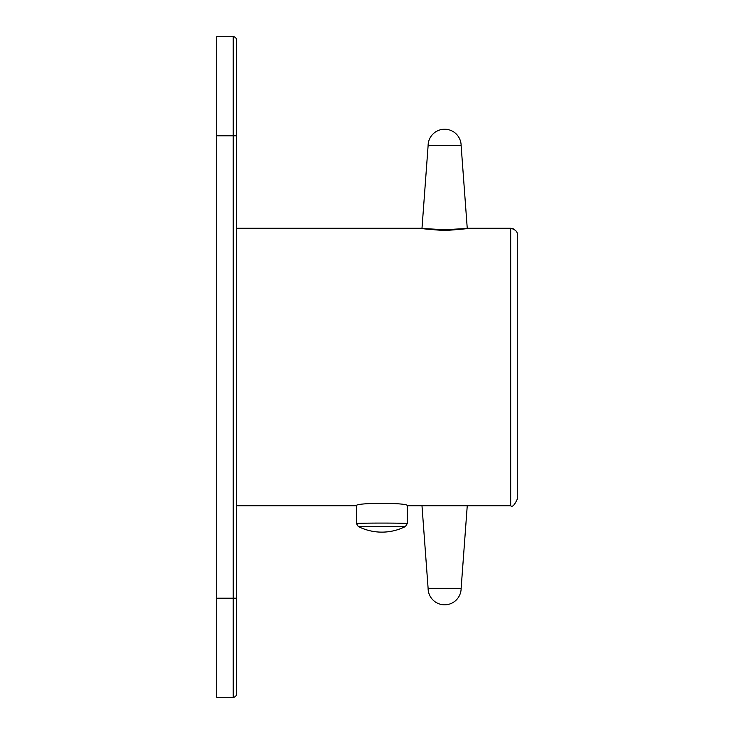 <?xml version="1.0" encoding="UTF-8"?>
<svg xmlns="http://www.w3.org/2000/svg" width="734" height="734" viewBox="0 0 734 734"><rect width="100%" height="100%" fill="white"/><g stroke="black" fill="none" stroke-linecap="round" stroke-linejoin="round"><path stroke-width="1.1" d="M233.228 697.3L233.228 135.79L236.531 135.79L236.531 40.003L236.531 693.997A3.303 3.303 0 0 1 233.228 697.3L216.713 697.3L216.713 36.7L233.228 36.7L216.713 36.7M236.531 693.997L236.531 598.21L216.713 598.21M236.531 40.003A3.303 3.303 0 0 0 233.228 36.7L233.228 135.79L216.713 135.79M356.43 523.535L356.43 505.708C354.843 502.561 408.838 502.551 407.297 505.708L407.297 523.535A25.433 0.459 -0 0 0 381.863 523.076A25.433 0.459 -0 0 0 356.43 523.535L358.256 526.498A52.261 52.261 0 0 0 405.471 526.498L358.256 526.498M517.286 234.88L517.286 499.12C514.488 505.203 512.286 507.405 510.68 505.726L510.68 228.274C515.451 229.522 517.654 231.724 517.286 234.88M444.62 145.433L461.136 145.736A16.515 16.515 0 0 0 444.62 129.221A16.515 16.515 0 0 0 428.106 145.736L444.62 145.433M444.62 230.586C473.843 228.265 473.843 227.99 444.62 229.77C415.398 227.99 415.398 228.265 444.62 230.586M428.106 588.301A16.515 16.515 0 0 0 444.62 604.816A16.515 16.515 0 0 0 461.136 588.301L428.106 588.301L421.986 505.726M405.471 526.498L407.297 523.535M461.136 145.736L467.246 228.274M516.085 231.082L513.589 228.944L510.68 228.274L467.118 228.274M422.123 228.274L236.531 228.274M517.286 499.12C514.488 505.203 512.286 507.405 510.68 505.726L407.297 505.726M356.43 505.726L236.531 505.726M428.106 145.736L421.995 228.274M461.136 588.301L467.255 505.726"/></g></svg>
